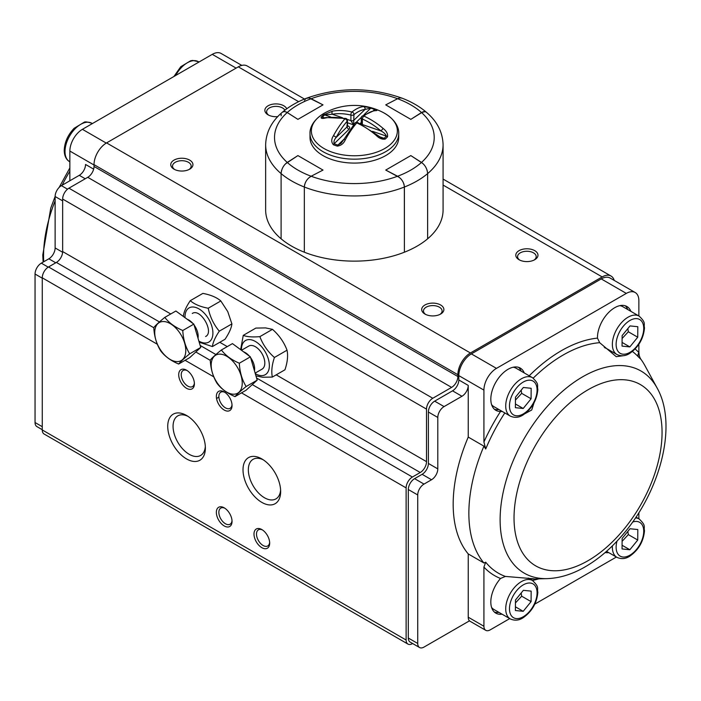 <?xml version="1.0" encoding="UTF-8"?>
<svg xmlns="http://www.w3.org/2000/svg" width="701" height="701" viewBox="0 0 701 701"><rect width="100%" height="100%" fill="white"/><g stroke="black" fill="none" stroke-linecap="round" stroke-linejoin="round"><path stroke-width="1.05" d="M263.217 459.786A22.844 13.188 -120 0 0 253.079 459.33A22.844 13.188 -120 0 0 253.079 485.714A22.844 13.188 -120 0 0 275.922 498.902A22.844 13.188 -120 0 0 280.602 489.894M412.617 643.518L412.398 643.649A8.868 5.126 -60 0 1 407.964 644.088A8.868 5.126 -60 0 1 406.124 640.022L406.124 487.896A8.868 5.126 -60 0 1 412.398 477.03L420.241 472.509A8.868 5.126 120 0 0 426.515 461.644L426.515 409.121A8.868 5.126 -60 0 1 432.789 398.256L451.602 387.39A8.868 5.126 120 0 0 457.876 376.525L457.876 374.711A17.744 10.243 -60 0 1 470.424 352.98L602.168 276.921A17.744 10.243 -60 0 1 611.044 276.045A17.744 10.243 -60 0 1 614.216 280.409M407.964 644.088L44.102 434.015A8.868 5.126 -60 0 1 42.262 429.95L42.262 277.824A8.868 5.126 -60 0 1 48.535 266.958L56.378 262.437A8.868 5.126 120 0 0 62.652 251.571L62.652 199.049A8.868 5.126 -60 0 1 68.926 188.183L87.748 177.318A8.868 5.126 120 0 0 94.022 166.452L94.022 164.639A17.744 10.243 -60 0 1 106.57 142.908L238.305 66.849A17.744 10.243 -60 0 1 247.181 65.973L304.471 99.051M261.832 529.553L261.832 529.553A11.093 6.405 60 0 1 269.675 543.135A11.093 6.405 60 0 1 261.832 547.665A11.093 6.405 60 0 1 253.99 534.083A11.093 6.405 60 0 1 261.832 529.553M224.197 391.92L224.197 391.92A11.093 6.405 60 0 1 232.04 405.502A11.093 6.405 60 0 1 224.197 410.032A11.093 6.405 60 0 1 216.355 396.451A11.093 6.405 60 0 1 224.197 391.92M224.197 507.822L224.197 507.822A11.093 6.405 60 0 1 232.04 521.404A11.093 6.405 60 0 1 224.197 525.934A11.093 6.405 60 0 1 216.355 512.352A11.093 6.405 60 0 1 224.197 507.822M186.554 370.189L186.554 370.189A11.093 6.405 60 0 1 194.396 383.771A11.093 6.405 60 0 1 186.554 388.301A11.093 6.405 60 0 1 178.711 374.711A11.093 6.405 60 0 1 186.554 370.189L186.554 370.189M261.832 458.927L261.832 458.927A26.612 15.369 60 0 1 280.654 491.524A26.612 15.369 60 0 1 261.832 502.389A26.612 15.369 60 0 1 243.01 469.793A26.612 15.369 60 0 1 261.832 458.927M186.554 415.465L186.554 415.465A26.612 15.369 60 0 1 205.375 448.062A26.612 15.369 60 0 1 186.554 458.927A26.612 15.369 60 0 1 167.732 426.331A26.612 15.369 60 0 1 186.554 415.465L186.554 415.465M440.631 304.988A11.093 6.405 180 0 1 440.631 314.048A11.093 6.405 180 0 1 424.946 314.048A11.093 6.405 180 0 1 424.946 304.988A11.093 6.405 180 0 1 440.631 304.988M189.691 160.117A11.093 6.405 180 0 1 189.691 169.169A11.093 6.405 180 0 1 174.006 169.169A11.093 6.405 180 0 1 174.006 160.117A11.093 6.405 180 0 1 189.691 160.117M534.732 250.66A11.093 6.405 180 0 1 534.732 259.72A11.093 6.405 180 0 1 519.047 259.72A11.093 6.405 180 0 1 519.047 250.66A11.093 6.405 180 0 1 534.732 250.66M277.745 116.629A11.093 6.405 180 0 1 268.106 114.841A11.093 6.405 180 0 1 268.106 105.781A11.093 6.405 180 0 1 283.791 105.781A11.093 6.405 180 0 1 286.727 108.795M187.938 416.324A22.844 13.188 -120 0 0 177.8 415.868A22.844 13.188 -120 0 0 177.8 442.252A22.844 13.188 -120 0 0 200.644 455.44A22.844 13.188 -120 0 0 205.323 446.432M187.211 370.601A9.315 5.38 -120 0 0 183.154 370.452A9.315 5.38 -120 0 0 183.154 381.204A9.315 5.38 -120 0 0 192.468 386.584A9.315 5.38 -120 0 0 194.37 383M224.846 508.234A9.315 5.38 -120 0 0 220.789 508.085A9.315 5.38 -120 0 0 220.789 518.845A9.315 5.38 -120 0 0 230.103 524.217A9.315 5.38 -120 0 0 232.005 520.633M224.846 392.332A9.315 5.38 -120 0 0 220.789 392.183A9.315 5.38 -120 0 0 220.789 402.935A9.315 5.38 -120 0 0 230.103 408.315A9.315 5.38 -120 0 0 232.005 404.731M262.489 529.965A9.315 5.38 -120 0 0 258.432 529.816A9.315 5.38 -120 0 0 258.432 540.576A9.315 5.38 -120 0 0 267.747 545.956A9.315 5.38 -120 0 0 269.648 542.364M284.86 110.197A9.315 5.38 0 0 0 282.538 107.954A9.315 5.38 0 0 0 272.382 106.789A9.315 5.38 0 0 0 266.634 111.757A9.315 5.38 0 0 0 268.79 115.201M534.048 260.08A9.315 5.38 0 0 0 536.204 256.636A9.315 5.38 0 0 0 533.47 252.833A9.315 5.38 0 0 0 523.323 251.668A9.315 5.38 0 0 0 517.575 256.636A9.315 5.38 0 0 0 519.73 260.08M189.007 169.528A9.315 5.38 0 0 0 191.163 166.093A9.315 5.38 0 0 0 188.438 162.29A9.315 5.38 0 0 0 178.282 161.125A9.315 5.38 0 0 0 172.534 166.093A9.315 5.38 0 0 0 174.689 169.528M439.948 314.407A9.315 5.38 0 0 0 442.103 310.964A9.315 5.38 0 0 0 439.369 307.161A9.315 5.38 0 0 0 429.222 305.995A9.315 5.38 0 0 0 423.474 310.964A9.315 5.38 0 0 0 425.63 314.407M622.12 538.447L630.006 528.747L637.805 529.544L637.735 540.042L629.848 549.742L622.05 548.944L622.12 538.447M629.848 549.742L622.076 545.255M637.735 540.042L628.324 534.609L627.833 531.419M622.102 541.338L628.324 534.609M622.12 335.613L630.006 325.912L637.805 326.71L637.735 337.207L629.848 346.907L622.05 346.11L622.12 335.613M639.137 316.116C646.515 323.108 643.439 323.564 644.499 327.849C643.544 338.504 638.707 346.96 629.98 353.208C625.809 356.073 621.463 356.511 616.959 354.531A22.178 12.802 -60 0 1 612.359 344.226A22.178 12.802 -60 0 1 622.102 321.996A22.178 12.802 -60 0 1 639.137 316.116L622.672 306.609A22.178 12.802 120 0 0 619.824 305.654M629.848 346.907L622.076 342.421M637.735 337.207L628.324 331.775L627.833 328.585M622.102 338.504L628.324 331.775M515.472 397.187L523.358 387.487L531.156 388.284L531.086 398.781L523.2 408.481L515.401 407.684L515.472 397.187M491.585 404.617A22.178 12.802 120 0 0 493.837 406.598L510.31 416.105A22.178 12.802 -60 0 1 505.719 405.8A22.178 12.802 -60 0 1 515.454 383.57A22.178 12.802 -60 0 1 532.488 377.69L516.024 368.183A22.178 12.802 120 0 0 513.176 367.228M523.2 408.481L515.428 403.995M531.086 398.781L521.675 393.349L521.185 390.159M515.454 400.078L521.675 393.349M515.472 600.021L523.358 590.321L531.156 591.118L531.086 601.616L523.2 611.316L515.401 610.518L515.472 600.021M491.585 607.443A22.178 12.802 120 0 0 493.837 609.432L510.31 618.939A22.178 12.802 -60 0 1 505.719 608.634A22.178 12.802 -60 0 1 515.454 586.395A22.178 12.802 -60 0 1 532.488 580.524L528.239 578.071M523.2 611.316L515.428 606.821M531.086 601.616L521.675 596.183L521.185 592.993M515.454 602.904L521.675 596.183M251.659 345.47A13.31 7.685 60 0 1 263.182 355.985A13.31 7.685 60 0 1 262.06 369.129A13.31 7.685 -120 0 0 263.19 355.977A13.31 7.685 -120 0 0 251.659 345.47A13.31 7.685 -120 0 0 248.75 346.075A13.31 7.685 60 0 1 251.659 345.47M241.477 350.272L248.75 346.075A13.31 7.685 -120 0 0 248.627 346.145M261.937 369.199A13.31 7.685 -120 0 0 262.06 369.129L255.138 373.116M241.459 350.263A19.742 11.4 60 0 1 253.096 340.371A19.742 11.4 60 0 1 268.79 360.752A19.742 11.4 60 0 1 260.956 375.596A19.742 11.4 60 0 1 255.295 373.659M272.347 377.068L284.965 369.786C287.489 362.215 288.181 355.687 287.033 350.202L274.415 357.484C271.892 365.055 271.199 371.583 272.347 377.068L262.638 377.243L255.944 375.876M240.645 349.659L243.256 335.367C246.945 336.848 252.483 337.269 259.869 336.638C262.866 344.62 267.712 351.578 274.415 357.484M287.033 350.202C284.036 342.211 279.182 335.262 272.479 329.347L265.574 327.91L255.865 328.077L243.256 335.367M272.479 329.347L259.869 336.638M208.215 308.238C210.063 316.94 213.752 324.581 219.29 331.179C215.163 337.347 212.876 342.474 212.412 346.557L225.03 339.275C229.148 333.106 231.444 327.98 231.9 323.897L227.764 311.621L220.824 300.957C216.705 297.382 210.721 294.867 202.878 293.395L190.269 300.676C194.387 304.252 200.372 306.775 208.215 308.238L220.824 300.957M219.29 331.179L231.9 323.897M183.513 316.58L183.39 316.055C183.837 312.006 186.133 306.88 190.269 300.676M212.412 346.557L199.207 342.219M185.003 317.667A19.742 11.4 60 0 1 198.558 308.668A19.742 11.4 60 0 1 212.902 332.887A19.742 11.4 60 0 1 198.865 341.072M192.284 313.478C200.477 307.8 214.576 332.292 205.603 336.524M309.132 97.991L323.003 104.878L297.907 119.363L286.709 112.213L284.632 111.538L282.634 112.02M285.132 111.608L287.235 112.519A79.844 46.1 180 0 1 311.148 98.718L308.826 97.938L306.284 98.359M281.101 115.831L281.241 114.394M283.309 111.678L284.255 111.52M285.421 163.911L297.907 155.587L323.003 170.071L311.148 176.24C307.056 178.729 304.786 182.33 304.339 187.018L304.339 252.211A88.72 51.226 180 0 1 281.101 238.804L281.101 173.576L281.101 238.804A88.72 51.226 0 0 1 265.644 209.914L265.644 144.721C266.056 132.121 271.655 121.282 282.424 112.186C289.136 106.491 297.233 101.811 306.723 98.149C338.487 86.985 370.251 86.985 402.006 98.149L399.903 97.938L397.59 98.718L385.734 104.878L397.59 98.718A79.844 46.1 0 0 0 311.148 98.718L323.003 104.878L297.907 119.363L287.235 112.519A79.844 46.1 0 0 0 287.235 162.43C283.555 165.156 281.513 168.88 281.101 173.603A88.72 51.226 0 0 0 304.339 187.018L304.339 252.211A88.72 51.226 0 0 0 404.398 252.211A88.72 51.226 0 0 0 427.636 238.804A88.72 51.226 0 0 0 443.085 209.914L443.085 144.721A88.72 51.226 180 0 1 427.636 173.603L427.636 238.804L427.636 173.603A88.72 51.226 180 0 1 404.398 187.018C403.951 182.33 401.682 178.737 397.59 176.24L385.734 170.071L410.83 155.587L422.782 163.412M304.488 185.406L304.839 184.03M305.312 182.777L306.039 181.34M306.793 180.166L307.835 178.869M308.817 177.879L311.148 176.24A79.844 46.1 180 0 1 287.235 162.43L297.907 155.587L323.003 170.071L311.148 176.24A79.844 46.1 0 0 0 397.59 176.24A79.844 46.1 0 0 0 421.503 162.43L410.83 155.587L385.734 170.071L399.447 177.476M281.303 171.622L281.671 170.194M282.144 168.897L282.853 167.408M283.555 166.225L284.536 164.893M304.392 101.522L304.558 100.681M304.97 99.7L305.487 98.981M307.064 98.035L308.151 97.895M443.085 144.721C442.673 132.121 437.082 121.282 426.313 112.186L424.894 111.555L423.036 111.766L410.83 119.363L385.734 104.878L410.83 119.363L421.503 112.519A79.844 46.1 0 0 0 397.59 98.718M304.339 187.018A88.72 51.226 180 0 0 404.398 187.018L404.398 252.211L404.346 186.089M423.842 164.472L424.78 165.655M425.647 166.987L426.366 168.363M426.935 169.782L427.338 171.175M427.584 172.648L427.636 173.603C427.224 168.88 425.183 165.156 421.503 162.43A79.844 46.1 0 0 0 421.503 112.519L425.156 111.599M404.074 184.617L403.758 183.609M403.075 182.041L402.576 181.121M401.489 179.561L400.797 178.755M347.468 125.733L347.512 125.751A4.434 2.559 180 0 1 349.063 129.256L334.132 143.758A2.217 1.016 111.5 0 0 333.387 144.756C331.196 142.207 331.214 139.21 333.422 135.766A61.723 25.744 -71.1 0 1 344.91 118.846A61.723 43.322 -134.2 0 0 325.579 117.97C322.215 118.793 320.76 118.513 321.207 117.137A37.276 21.521 180 0 1 323.564 114.859L332.633 111.126A61.723 43.322 45.8 0 1 351.963 111.994A61.723 25.744 -71.1 0 1 363.451 106.596L371.399 107.831A2.217 0.824 106.5 0 0 370.785 108.147L365.028 109.426A59.515 24.824 108.9 0 0 353.952 114.631L353.611 124.717M371.399 107.831A37.276 21.521 180 0 1 375.35 109.19C377.541 110.171 377.524 110.67 375.315 110.662A61.723 25.744 108.9 0 0 363.828 116.059A61.723 43.322 45.8 0 1 383.158 128.458C386.523 131.087 387.986 133.865 387.522 136.8A2.217 1.612 -138.3 0 0 386.339 136.09C385.515 134.057 383.727 132.349 380.993 130.956A59.515 41.771 -134.2 0 0 362.356 119.004L362.356 124.559L380.993 130.956L383.158 128.458M387.522 136.8A37.276 21.521 180 0 1 385.173 139.087C382.115 139.569 379.092 138.307 376.104 135.311A61.723 43.322 -134.2 0 0 356.774 122.912A61.723 25.744 108.9 0 0 345.286 139.841C343.727 143.503 341.072 145.598 337.339 146.115A37.276 21.521 180 0 1 333.387 144.756M331.704 159.495A44.356 25.613 180 0 1 310.008 137.475L310.008 133.549A44.356 25.613 180 0 0 331.704 155.569A44.356 25.613 180 0 0 376.306 155.815A44.356 25.613 180 0 0 398.729 133.549L398.729 137.475A44.356 25.613 180 0 1 376.306 159.732A44.356 25.613 180 0 1 331.704 159.495M323.564 114.859A2.217 1.498 49.7 0 1 324.659 114.929L332.274 114.237L342.517 117.75M347.468 122.754L353.523 124.831L350.912 120.633L350.912 115.078A2.217 1.06 -76.7 0 1 351.963 111.994A2.217 1.691 51.6 0 1 352.174 112.055A2.217 1.691 51.6 0 1 353.952 114.631A2.217 1.279 0 0 1 350.912 115.078A59.515 41.771 -134.2 0 0 332.274 114.237A2.217 1.42 80.3 0 1 332.633 111.126M323.126 117.917L326.237 117.558A2.217 1.42 80.3 0 0 325.579 117.97M323.056 117.891L322.39 117.128A2.217 1.612 -138.3 0 0 321.207 117.137M333.422 135.766A2.217 0.762 28.6 0 1 336.077 137.554L347.153 126.793L347.153 121.238A2.217 1.402 -139 0 0 344.91 118.846A2.217 1.06 -76.7 0 1 345.759 118.425L326.237 117.558M349.063 129.256A2.217 1.56 45.8 0 1 347.153 126.793A2.217 1.279 180 0 0 347.468 126.136L347.468 120.581A2.217 1.279 180 0 1 347.153 121.238A59.515 24.824 108.9 0 0 336.077 137.554C334.263 139.613 333.615 141.69 334.132 143.758A35.944 20.75 0 0 0 337.943 145.072L341.045 143.346L343.665 139.762A2.217 0.762 -151.4 0 1 345.286 139.841M376.104 135.311L376.77 134.776L357.598 122.482A2.217 0.78 114.2 0 0 356.774 122.912A2.217 1.402 -139 0 0 355.013 123.052L343.665 139.762M375.315 110.662A2.217 1.98 -96.1 0 0 374.334 110.495L362.11 116.164A2.217 1.691 51.6 0 1 363.617 115.98A2.217 1.691 51.6 0 1 363.828 116.059A2.217 0.78 114.2 0 0 362.356 119.004A2.217 1.279 0 0 1 361.269 117.899A2.217 1.279 0 0 1 361.585 117.251M363.451 106.596A2.217 1.98 83.9 0 1 365.028 109.426L353.952 120.186A2.217 1.279 0 0 1 350.912 120.633L347.074 119.319M375.35 109.19A2.217 1.016 111.5 0 0 374.606 109.461A35.944 20.75 0 0 0 370.785 108.147L363.95 114.789M374.877 110.425L374.606 109.461L373.405 110.618M385.173 139.087A2.217 1.498 -130.3 0 0 384.078 138.29A35.944 20.75 0 0 0 386.339 136.09L372.494 131.341M376.77 134.776L381.826 138.053L384.078 138.29L379.118 136.59M343.954 139.236L337.943 145.072A2.217 0.824 106.5 0 0 337.339 146.115M69.863 180.762L69.863 151.057A17.744 10.243 -60 0 1 82.411 129.326L212.272 54.354A17.744 10.243 -60 0 1 221.148 53.478L241.81 65.403M93.645 169.134L85.548 164.463A8.868 5.126 -60 0 1 79.274 175.329L61.399 185.651A8.868 5.126 120 0 0 55.125 196.517L55.125 247.944A8.868 5.126 -60 0 1 48.851 258.809L41.324 263.155A8.868 5.126 120 0 0 35.05 274.021L35.05 422.528A8.868 5.126 120 0 0 36.89 426.585L42.262 429.695M504.816 412.933A129.659 74.858 120 0 0 485.714 448.99L483.918 446.143L468.233 437.082L468.233 385.401A8.868 5.126 -60 0 1 461.959 396.267L444.075 406.589A8.868 5.126 120 0 0 437.801 417.454L437.801 468.881A8.868 5.126 -60 0 1 431.527 479.747L424 484.093A8.868 5.126 120 0 0 417.726 494.959L417.726 643.465A8.868 5.126 120 0 0 419.566 647.522L410.155 642.09A8.868 5.126 -60 0 1 408.315 638.033L408.315 489.526A8.868 5.126 -60 0 1 414.589 478.66L422.125 474.314A8.868 5.126 120 0 0 428.39 463.449L428.39 412.022A8.868 5.126 -60 0 1 434.664 401.156L452.548 390.834A8.868 5.126 120 0 0 458.822 379.968L458.822 375.622A17.744 10.243 -60 0 1 471.37 353.891L601.23 278.91A17.744 10.243 -60 0 1 610.098 278.034L635.194 292.519A17.744 10.243 -60 0 1 638.865 300.641L638.865 315.958M509.723 618.597L490.183 629.884A8.868 5.126 -60 0 1 485.749 630.322A8.868 5.126 -60 0 1 483.918 626.256L483.918 567.083L485.714 562.211A129.659 74.858 120 0 0 505.386 576.424L500.523 578.474A24.395 14.09 120 0 0 495.87 613.165A24.395 14.09 120 0 0 502.056 614.172M485.714 448.99L483.918 442.033L483.918 390.106A17.744 10.243 -60 0 1 496.457 368.375L626.317 293.404A17.744 10.243 -60 0 1 635.194 292.519M502.433 411.566L500.523 411.469A24.395 14.09 120 0 1 495.87 410.33A24.395 14.09 120 0 1 495.87 382.159A24.395 14.09 120 0 1 520.265 368.069A24.395 14.09 120 0 1 524.243 372.923M623.715 355.661L616.214 356.66L599.67 342.684L597.471 338.119A24.395 14.09 120 0 1 607.898 313.259A24.395 14.09 120 0 1 626.913 306.503A24.395 14.09 120 0 1 630.891 311.358M616.372 557.032L534.819 604.113M638.865 512.703L638.865 518.793M605.129 552.554A24.395 14.09 120 0 0 608.705 552.598M419.566 647.522A8.868 5.126 120 0 0 424 647.084L468.75 621.252A2.217 1.279 -60 0 1 469.863 621.139A2.217 1.279 -60 0 1 469.907 621.165A8.868 5.126 -60 0 1 468.233 617.204L468.233 553.93A130.859 75.55 -60 0 1 468.233 437.082M638.865 344.287L638.865 351.516A22.178 12.802 120 0 0 638.9 352.603A22.178 12.802 120 0 0 641.047 359.473A130.859 75.55 -60 0 1 644.867 365.528L657.1 387.995A116.716 67.384 -60 0 0 582.654 376.805A116.716 67.384 -60 0 0 502.161 497.491A116.716 67.384 -60 0 0 547.034 578.632L532.392 579M468.233 553.93L483.918 562.982L485.714 562.211M483.918 562.982A130.859 75.55 -60 0 1 483.918 446.143M529.921 579.044L533.96 578.807L505.386 576.424M641.047 359.473L638.374 356.862A129.659 74.858 120 0 0 632.407 351.473M524.944 413.678L531.726 409.997L533.987 402.917M635.124 348.967A133.681 77.18 -60 0 1 638.9 352.603A4.434 3.566 -42.9 0 0 638.374 356.862M605.568 347.959A24.395 14.09 -60 0 1 605.112 348.02M625.248 305.767A24.395 14.09 -60 0 1 627.754 309.544M498.919 409.533A24.395 14.09 -60 0 1 494.398 409.253M518.6 367.342A24.395 14.09 -60 0 1 521.106 371.118M498.919 612.367A24.395 14.09 -60 0 1 494.398 612.078M235.019 396.617L246.069 390.229L257.197 380.152L246.139 386.531C240.609 390.948 236.903 394.304 235.019 396.617C227.194 393.261 221.218 388.845 217.082 383.386C212.973 376.7 210.703 368.928 210.265 360.077C212.123 357.79 215.829 354.426 221.393 349.992C225.529 355.46 231.505 359.867 239.33 363.223C239.751 372.029 242.029 379.802 246.139 386.531M257.197 380.152L250.38 356.844L232.443 343.613L221.393 349.992M250.38 356.844L239.33 363.223M228.841 357.641A21.959 12.679 -120 0 0 212.412 358.93A21.959 12.679 -120 0 0 217.17 382.807A21.959 12.679 -120 0 0 241.013 389.397A21.959 12.679 -120 0 0 228.841 357.641M178.659 364.029L189.717 357.641L200.749 347.442L193.835 324.116L175.881 311.007L164.823 317.387C168.95 322.802 174.935 327.174 182.777 330.504C183.25 339.345 185.555 347.118 189.691 353.821C184.188 358.272 180.507 361.672 178.659 364.029C170.851 360.735 164.866 356.362 160.704 350.912C156.568 344.209 154.264 336.436 153.791 327.595C155.622 325.264 159.302 321.864 164.823 317.387M193.835 324.116L182.777 330.504M200.749 347.442L189.691 353.821M155.902 340.125A21.959 12.679 -120 0 0 172.262 360.507A21.959 12.679 -120 0 0 185.642 352.813A21.959 12.679 -120 0 0 168.24 322.626A21.959 12.679 -120 0 0 155.902 340.125M42.262 429.95L406.124 640.022M42.262 277.824L157.339 344.261M185.108 360.296L213.787 376.858M241.512 392.867L406.124 487.896M48.535 266.958L153.799 327.735M195.824 351.998L210.282 360.34M252.29 384.595L412.398 477.03M56.378 262.437L159.425 321.925M200.162 345.444L215.908 354.54M256.575 378.014L420.241 472.509M62.652 251.571L170.746 313.969M219.799 342.298L227.264 346.609M276.185 374.851L426.515 461.644M62.652 199.049L426.515 409.121M68.926 188.183L432.789 398.256M87.748 177.318L451.602 387.39M94.022 166.452L457.876 376.525M94.022 164.639L457.876 374.711M106.57 142.908L470.424 352.98M238.305 66.849L298.644 101.68M443.085 185.073L602.168 276.921M69.601 161.668C66.148 159.626 64.352 155.885 64.229 150.426C64.562 142.285 67.857 134.907 74.104 128.309L84.059 122.307C84.803 121.545 87.38 121.86 91.778 123.245A22.178 12.802 120 0 0 74.692 129.194A22.178 12.802 120 0 0 65.009 151.512A22.178 12.802 120 0 0 69.601 161.668L69.863 161.817M616.985 541.163A19.514 11.269 120 0 0 616.126 547.078A19.514 11.269 120 0 0 628.946 555.7A19.514 11.269 120 0 0 643.606 533.47A19.514 11.269 120 0 0 632.617 522.061M635.483 517.916A22.178 12.802 -60 0 1 639.137 518.95C646.515 525.934 643.439 526.398 644.499 530.683C643.544 541.338 638.707 549.786 629.98 556.033C625.809 558.899 621.463 559.345 616.959 557.365A22.178 12.802 -60 0 1 612.359 547.06A22.178 12.802 -60 0 1 612.402 545.851M173.918 76.497L180.753 66.735L190.707 60.733L192.731 60.435L198.427 61.679A22.178 12.802 120 0 0 175.697 75.471M616.126 344.244A19.514 11.269 120 0 0 636.727 346.355A19.514 11.269 120 0 0 636.929 318.64A19.514 11.269 120 0 0 616.126 344.244M509.478 405.818A19.514 11.269 120 0 0 530.079 407.929A19.514 11.269 120 0 0 530.28 380.205A19.514 11.269 120 0 0 509.478 405.818M509.478 608.652A19.514 11.269 120 0 0 530.079 610.755A19.514 11.269 120 0 0 530.28 583.039A19.514 11.269 120 0 0 509.478 608.652M281.101 173.603A88.72 51.226 180 0 1 265.644 144.721M332.405 152.283A42.998 24.824 0 0 0 388.871 145.747A42.998 24.824 0 0 0 383.429 112.642A62.1 62.1 0 0 0 325.308 112.642A42.998 24.824 0 0 0 316.125 119.599A42.998 24.824 0 0 0 332.405 152.283M360.016 123.63L361.269 122.412M361.348 117.321L356.169 122.351M330.793 117.032L324.659 114.929A35.944 20.75 0 0 0 322.39 117.128L324.423 117.829M361.217 123.744L361.269 123.455A2.217 1.279 0 0 0 362.356 124.559A2.217 0.929 -71.1 0 1 362.338 124.831M35.05 422.528L42.262 426.69M35.05 274.021L42.262 278.192M41.324 263.155L48.229 267.151M48.851 258.809L55.756 262.796M55.125 247.944L62.626 252.272M55.125 196.517L62.652 200.863M61.399 185.651L67.515 189.182M79.274 175.329L85.242 178.764M69.863 151.057L94.022 165.007M82.411 129.326L106.254 143.092M212.272 54.354L236.114 68.12M69.863 171.202A116.716 67.384 120 0 0 62.117 185.239M55.125 200.819A116.716 67.384 120 0 0 43.707 261.78M500.523 578.474A133.681 77.18 -60 0 1 483.918 567.083M483.918 442.033A133.681 77.18 -60 0 1 500.523 411.469M538.867 578.833A133.681 77.18 -60 0 1 532.383 580.463M599.67 342.684A129.659 74.858 120 0 0 533.198 378.146M529.202 375.789A133.681 77.18 -60 0 1 597.471 338.119M417.726 643.465L408.315 638.033M417.726 494.959L408.315 489.526M424 484.093L414.589 478.66M431.527 479.747L422.125 474.314M437.801 468.881L428.39 463.449M437.801 417.454L428.39 412.022M444.075 406.589L434.664 401.156M461.959 396.267L452.548 390.834M468.233 385.401L458.822 379.968M483.918 390.106L458.822 375.622M496.457 368.375L471.37 353.891M626.317 293.404L601.23 278.91M483.918 626.256L468.233 617.204M588.051 389.756A104.668 60.435 120 0 0 523.954 554.964A104.668 60.435 120 0 0 652.149 480.947A104.668 60.435 120 0 0 588.051 389.756M243.571 351.823A13.31 7.685 60 0 1 246.524 353.453A13.31 7.685 60 0 1 249.354 356.082M250.634 357.694A13.31 7.685 60 0 1 254.472 370.847M187.158 319.235A13.31 7.685 60 0 1 192.749 323.319M194.089 324.992A13.31 7.685 60 0 1 198.015 338.224M443.085 179.079L611.044 276.045M216.565 398.685L218.87 396.889M91.778 123.245L92.357 123.586M639.137 518.95L636 517.136M616.959 557.365L606.514 551.337M198.427 61.679L199.005 62.012M616.959 354.531L604.209 347.17M532.488 377.69C539.866 384.674 536.791 385.138 537.851 389.423C536.896 400.078 532.059 408.525 523.332 414.782C519.161 417.638 514.814 418.085 510.31 416.105M532.488 580.524C539.866 587.508 536.791 587.973 537.851 592.257C536.896 602.913 532.059 611.36 523.332 617.607C519.161 620.473 514.814 620.92 510.31 618.939M426.313 112.186C419.601 106.491 411.496 101.811 402.006 98.149M383.429 112.642C395.776 119.468 399.071 128.187 398.729 133.549M325.308 112.642C312.961 119.468 309.667 128.187 310.008 133.549M374.597 110.74L375.184 110.364L374.334 110.495M361.269 123.455L361.269 117.899A2.217 2.217 0 0 1 362.11 116.164M347.468 120.581A2.217 2.217 0 0 0 345.759 118.425M347.468 126.136L346.793 126.031M357.598 122.482A2.217 2.217 0 0 0 355.013 123.052M43.111 262.13L42.779 255.006L50.752 208.118L55.125 196.446M59.129 187.447L69.863 167.907M485.749 630.322L469.766 621.095M547.034 578.632C559.31 578.202 571.639 574.487 584.038 567.495C597.077 560.125 609.283 550.005 620.657 537.141C659.597 493.758 678.393 425.603 657.1 387.995"/></g></svg>
